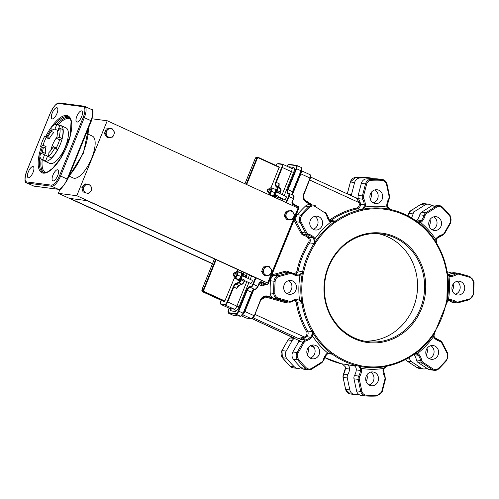 <?xml version="1.0" encoding="UTF-8"?>
<svg xmlns="http://www.w3.org/2000/svg" width="499" height="499" viewBox="0 0 499 499"><rect width="100%" height="100%" fill="white"/><g stroke="black" fill="none" stroke-linecap="round" stroke-linejoin="round"><path stroke-width="0.75" d="M251.995 280.213A1.74 0.649 114.6 0 1 252.064 280.232A1.74 0.649 114.6 0 1 251.976 281.991A1.74 0.649 114.6 0 1 250.691 283.413A1.74 0.649 114.6 0 1 250.617 283.395A1.74 0.649 114.6 0 1 250.554 283.351M233.307 274.438L233.594 275.442A1.74 0.649 -65.4 0 0 233.769 275.685A1.74 0.649 -65.4 0 0 233.844 275.71A1.74 0.649 -65.4 0 0 235.123 274.288A1.74 0.649 -65.4 0 0 235.216 272.529A1.74 0.649 -65.4 0 0 235.141 272.504A1.74 0.649 -65.4 0 0 234.917 272.554L233.969 272.997A0.867 0.324 114.6 0 1 234.137 273.695A0.867 0.324 114.6 0 1 233.432 274.569A0.867 0.324 114.6 0 1 233.307 274.438A0.867 0.324 114.6 0 1 233.463 273.633A0.867 0.324 114.6 0 1 233.969 272.997M286.002 196.456A1.74 0.649 114.6 0 1 286.077 196.475A1.74 0.649 114.6 0 1 285.983 198.234A1.74 0.649 114.6 0 1 284.704 199.656A1.74 0.649 114.6 0 1 284.63 199.631A1.74 0.649 114.6 0 1 284.567 199.594M267.321 190.68L267.601 191.685A1.74 0.649 -65.4 0 0 267.782 191.928A1.74 0.649 -65.4 0 0 267.857 191.947A1.74 0.649 -65.4 0 0 269.136 190.524A1.74 0.649 -65.4 0 0 269.229 188.765A1.74 0.649 -65.4 0 0 269.154 188.747A1.74 0.649 -65.4 0 0 268.924 188.79L267.982 189.233A0.867 0.324 114.6 0 1 268.15 189.938A0.867 0.324 114.6 0 1 267.445 190.811A0.867 0.324 114.6 0 1 267.321 190.68A0.867 0.324 114.6 0 1 267.476 189.876A0.867 0.324 114.6 0 1 267.982 189.233M330.157 353.429L327.743 353.766L331.486 353.729A4.341 3.998 -82.6 0 1 332.309 354.184A79.921 73.621 97.4 0 0 358.045 365.954L353.18 365.324A4.341 3.998 -82.6 0 1 356.274 369.934A13.03 12.001 -82.6 0 1 354.496 375.541A4.341 3.998 97.4 0 0 353.984 378.828L356.554 390.848A6.082 5.601 97.4 0 0 361.239 395.395L365.43 395.938A6.082 5.601 97.4 0 0 365.761 395.969A108.589 100.031 97.4 0 0 376.982 396.013A0.867 0.331 -93.2 0 0 377.001 396.019A0.867 0.331 -93.2 0 0 377.288 395.196A107.722 99.232 -82.6 0 1 366.16 395.146A5.215 4.803 -82.6 0 1 361.862 391.222L359.292 379.203A3.474 3.2 -82.6 0 1 359.704 376.57A13.897 12.806 97.4 0 0 361.594 370.589A5.215 4.803 97.4 0 0 361.37 368.393L359.224 366.303A80.021 73.715 97.4 0 0 386.444 366.416A0.867 0.324 -101.2 0 0 386.544 365.642A79.204 72.96 -82.6 0 1 359.604 365.53A0.867 0.337 101.8 0 1 359.224 366.303A0.867 0.717 -55.3 0 1 358.918 366.272L360.272 368.642L361.37 368.393A81.661 75.224 97.4 0 0 383.307 368.487A5.215 4.803 97.4 0 0 382.983 370.682A13.897 12.806 97.4 0 0 384.598 376.676A3.474 3.2 -82.6 0 1 384.885 379.309L381.766 391.31A5.215 4.803 -82.6 0 1 377.288 395.196M370.67 372.123A6.949 6.4 -82.6 0 1 373.919 379.09A6.949 6.4 -82.6 0 1 368.998 384.997M413.846 354.446A4.341 3.998 -82.6 0 1 414.064 354.714A13.03 12.001 -82.6 0 1 416.447 359.954A4.341 3.998 97.4 0 0 418.231 362.623L427.936 368.979A6.082 5.601 97.4 0 0 430.132 369.79L434.323 370.333A6.082 5.601 97.4 0 0 438.74 368.848L438.552 368.243A5.215 4.803 -82.6 0 1 432.889 368.817L423.183 362.467A3.474 3.2 -82.6 0 1 421.755 360.328A13.897 12.806 97.4 0 0 419.216 354.739A5.215 4.803 97.4 0 0 417.619 353.392L414.794 353.947A80.021 73.715 97.4 0 0 430.182 339.183A80.021 73.715 97.4 0 0 434.51 333.189A0.867 0.393 34 0 0 434.535 333.014L434.124 332.752A79.204 72.96 -82.6 0 1 414.6 353.298L414.794 353.947A0.867 0.705 -121.8 0 1 414.613 354.047M430.768 345.682A6.949 6.4 -82.6 0 1 434.018 352.656A6.949 6.4 -82.6 0 1 429.096 358.563M451.645 273.277L455.837 273.82L456.56 274.612A3.474 3.2 -82.6 0 1 459.005 274.244A0.867 0.337 105.8 0 0 458.905 273.365A0.867 0.337 105.8 0 1 458.905 273.365A4.341 3.998 97.4 0 0 458.356 273.252L454.165 272.71A4.341 3.998 97.4 0 0 451.645 273.277A13.03 12.001 -82.6 0 1 448.108 274.768M448.751 300.591A13.03 12.001 -82.6 0 1 450.996 301.733A4.341 3.998 97.4 0 0 452.562 302.313L456.753 302.862A4.341 3.998 97.4 0 0 458.213 302.756A0.867 0.318 -105.2 0 0 458.263 302.756A0.867 0.318 -105.2 0 0 458.369 301.957A3.474 3.2 -82.6 0 1 455.943 301.571A13.897 12.806 97.4 0 0 450.46 299.649A5.215 4.803 97.4 0 0 448.426 299.943L446.83 302.849L447.509 273.377L446.985 273.552A79.204 72.96 -82.6 0 1 446.318 302.725A5.215 4.803 97.4 0 0 445.944 303.866A79.054 72.823 -82.6 0 1 434.654 331.679A5.215 4.803 97.4 0 0 434.124 332.752L434.517 333.182L433.512 336.657A5.215 4.803 97.4 0 0 434.71 338.428A13.897 12.806 97.4 0 0 439.8 341.341A3.474 3.2 -82.6 0 1 441.727 342.944L447.31 353.635A5.215 4.803 -82.6 0 1 446.617 359.754A107.722 99.232 -82.6 0 1 438.552 368.243M456.884 281.367A6.949 6.4 -82.6 0 1 460.134 288.341A6.949 6.4 -82.6 0 1 455.213 294.248M431.672 205.85L435.864 206.399L436.594 207.191A5.215 4.803 -82.6 0 1 442.233 207.809L442.445 207.122A6.082 5.601 97.4 0 0 439.382 205.607L435.197 205.064A6.082 5.601 97.4 0 0 431.672 205.85L421.68 212.125A4.341 3.998 97.4 0 0 419.778 214.776A13.03 12.001 -82.6 0 1 417.152 219.997A4.341 3.998 -82.6 0 1 416.097 220.926M433.725 216.847A6.949 6.4 -82.6 0 1 436.974 223.82A6.949 6.4 -82.6 0 1 432.053 229.727M377.755 178.904L381.941 179.447A0.867 0.337 93.7 0 1 382.215 180.357A5.215 4.803 -82.6 0 1 386.513 184.281L386.956 184.025A6.082 5.601 97.4 0 0 382.271 179.484L378.08 178.935A6.082 5.601 97.4 0 0 377.755 178.904A108.589 100.031 97.4 0 0 366.534 178.86A6.082 5.601 97.4 0 0 361.313 183.395L358.188 195.39A4.341 3.998 97.4 0 0 358.482 198.546L355.587 197.66L310.596 177.058M374.849 189.919A6.949 6.4 -82.6 0 1 378.099 196.887A6.949 6.4 -82.6 0 1 373.177 202.8M294.398 300.404A3.474 3.2 -82.6 0 1 296.275 302.937A80.794 74.426 97.4 0 0 306.511 331.448A3.474 3.2 -82.6 0 1 305.818 336.002A12.163 11.203 -82.6 0 1 304.465 337.056L298.396 338.515L301.284 339.401A4.341 3.998 97.4 0 0 298.926 341.341L292.851 351.982A6.082 5.601 97.4 0 0 293.331 359.13A108.589 100.031 97.4 0 0 301.072 367.751A6.082 5.601 97.4 0 0 304.128 369.266L308.32 369.815A6.082 5.601 97.4 0 0 311.838 369.023L311.781 368.318A5.215 4.803 -82.6 0 1 306.143 367.694A107.722 99.232 -82.6 0 1 298.471 359.137A5.215 4.803 -82.6 0 1 298.059 353.018L304.128 342.37A3.474 3.2 -82.6 0 1 306.13 340.786A13.897 12.806 97.4 0 0 311.351 337.917A5.215 4.803 97.4 0 0 312.63 336.158L312.686 332.683A80.021 73.715 97.4 0 0 331.455 353.604L332.122 352.955A79.204 72.96 -82.6 0 1 313.547 332.253L312.686 332.683A0.867 0.58 -1.9 0 1 312.449 332.502L313.547 332.253A5.215 4.803 97.4 0 0 313.066 331.174A79.054 72.823 -82.6 0 1 303.049 303.273A5.215 4.803 97.4 0 0 302.731 302.126A79.204 72.96 -82.6 0 1 303.398 272.959A5.215 4.803 97.4 0 0 303.772 271.812A79.054 72.823 -82.6 0 1 315.062 244.005A5.215 4.803 97.4 0 0 315.593 242.926A79.204 72.96 -82.6 0 1 335.11 222.379L334.48 221.675A80.021 73.715 97.4 0 0 314.757 242.433A0.867 0.524 -175.7 0 0 314.513 242.583L315.593 242.926L314.757 242.433L314.863 238.846A5.215 4.803 97.4 0 0 313.659 237.075A13.897 12.806 97.4 0 0 308.575 234.162A3.474 3.2 -82.6 0 1 306.648 232.559L301.065 221.868A5.215 4.803 -82.6 0 1 301.758 215.749A107.722 99.232 -82.6 0 1 309.823 207.26A5.215 4.803 -82.6 0 1 315.487 206.686L325.192 213.042A3.474 3.2 -82.6 0 1 326.614 215.175A13.897 12.806 97.4 0 0 329.159 220.764A5.215 4.803 97.4 0 0 330.756 222.111L334.517 221.519L335.11 222.379A5.215 4.803 97.4 0 0 336.12 221.837A79.054 72.823 -82.6 0 1 362.106 210.41A5.215 4.803 97.4 0 0 363.172 210.035A79.204 72.96 -82.6 0 1 390.106 210.148A0.867 0.337 -78.2 0 0 390.043 209.318A80.021 73.715 97.4 0 0 362.829 209.206A0.867 0.324 78.8 0 1 363.172 210.035L362.517 209.206A4.341 3.998 -82.6 0 1 361.625 209.511A79.921 73.621 97.4 0 0 335.359 221.069L336.12 221.837M311.8 345.189A6.949 6.4 -82.6 0 1 315.05 352.163A6.949 6.4 -82.6 0 1 310.129 358.07M351.333 195.689A4.341 3.998 -82.6 0 1 351.489 194.516L354.608 182.522A6.082 5.601 -82.6 0 1 359.829 177.987A108.589 100.031 -82.6 0 1 371.05 178.037A6.082 5.601 -82.6 0 1 371.375 178.068A6.082 5.601 -82.6 0 1 373.314 178.723M370.239 199.138A6.949 6.4 97.4 0 0 371.075 192.708M411.382 217.832A13.03 12.001 97.4 0 0 413.072 213.909A4.341 3.998 -82.6 0 1 414.975 211.252L424.973 204.983A6.082 5.601 -82.6 0 1 428.491 204.191A6.082 5.601 -82.6 0 1 431.548 205.707A108.589 100.031 -82.6 0 1 431.685 205.844M429.115 226.066A6.949 6.4 97.4 0 0 429.951 219.635M449.287 300.81L447.528 301.284M447.46 271.836L447.116 271.793A4.341 3.998 -82.6 0 1 447.46 271.836A4.341 3.998 -82.6 0 1 447.99 271.949L451.994 273.084M452.281 290.586A6.949 6.4 97.4 0 0 453.117 284.156M426.788 368.225A6.082 5.601 -82.6 0 1 423.426 368.923A6.082 5.601 -82.6 0 1 421.231 368.106L411.525 361.75A4.341 3.998 -82.6 0 1 409.748 359.087A13.03 12.001 97.4 0 0 409.28 357.421M426.165 354.908A6.949 6.4 97.4 0 0 427.001 348.47M359.305 394.734A108.589 100.031 -82.6 0 1 354.864 394.553A6.082 5.601 -82.6 0 1 354.533 394.522A6.082 5.601 -82.6 0 1 349.849 389.981L347.285 377.961A4.341 3.998 -82.6 0 1 347.791 374.668A13.03 12.001 97.4 0 0 349.568 369.06A4.341 3.998 97.4 0 0 346.474 364.457A79.921 73.621 97.4 0 0 352.668 365.555L354.271 365.761M366.066 381.342A6.949 6.4 97.4 0 0 366.902 374.911M300.934 367.613A6.082 5.601 -82.6 0 1 297.423 368.399A6.082 5.601 -82.6 0 1 294.366 366.884A108.589 100.031 -82.6 0 1 286.632 358.257A6.082 5.601 -82.6 0 1 286.145 351.115L292.221 340.468A4.341 3.998 -82.6 0 1 294.585 338.528L299.356 340.711M310.397 345.763L314.083 347.447M307.191 354.409A6.949 6.4 97.4 0 0 308.026 347.978M301.228 339.389L305.207 337.835A13.03 12.001 97.4 0 0 306.654 336.713L310.509 337.212L311.351 337.917M301.165 337.985L301.408 339.351L305.619 339.9A4.341 3.998 97.4 0 0 303.118 341.884L297.042 352.531L292.851 351.982M294.585 338.528L294.154 337.892M294.747 338.49L252.132 318.674L294.447 338.129M347.791 374.668L343.605 374.125A13.03 12.001 97.4 0 0 345.377 368.518A4.341 3.998 97.4 0 0 345.189 366.684L342.489 364.139A0.867 0.318 117 0 1 342.451 364.127A0.867 0.318 117 0 1 342.42 364.102M414.925 353.86L416.927 354.134A0.867 0.318 -62.8 0 0 417.619 353.392A81.661 75.224 97.4 0 0 433.512 336.657L433.987 336.289L434.972 337.754L434.71 338.428M419.778 214.776L423.969 215.325A13.03 12.001 -82.6 0 1 421.343 220.539A4.341 3.998 -82.6 0 1 419.958 221.656L417.738 221.955M355.587 197.66L357.365 199.581L358.425 198.533M255.457 277.681L87.113 200.66L70.016 198.44L212.512 263.622M315.062 244.005L314.071 243.475A79.921 73.621 97.4 0 0 302.656 271.593A4.341 3.998 -82.6 0 1 302.344 272.548L299.356 274.706A4.341 3.998 -82.6 0 1 297.666 274.949A13.03 12.001 -82.6 0 1 297.229 274.899A13.03 12.001 -82.6 0 1 292.52 273.146A4.341 3.998 97.4 0 0 290.948 272.56A4.341 3.998 97.4 0 0 289.489 272.66L278.33 275.691L274.643 275.217L273.096 276.047A6.082 5.601 -82.6 0 0 270.477 280.762A108.589 100.031 97.4 0 0 270.202 292.913A6.082 5.601 -82.6 0 0 272.385 297.485L274.113 298.452L277.8 298.932A0.867 0.337 -74.2 0 0 278.355 298.134A5.215 4.803 -82.6 0 1 274.855 293.368A107.722 99.232 -82.6 0 1 275.136 281.317A5.215 4.803 -82.6 0 1 278.847 276.577L290.006 273.546A3.474 3.2 -82.6 0 1 292.426 273.932A13.897 12.806 97.4 0 0 297.915 275.853A5.215 4.803 97.4 0 0 299.949 275.567L302.438 272.772A80.021 73.715 97.4 0 0 301.758 302.244L302.731 302.126L301.658 302.444A4.341 3.998 -82.6 0 1 301.926 303.398A79.921 73.621 97.4 0 0 312.05 331.604L313.066 331.174M294.566 219.797L294.198 219.797A1.74 1.603 -82.6 0 1 295.745 220.645L295.882 219.928A6.082 5.601 -82.6 0 1 297.317 214.67A108.589 100.031 97.4 0 1 305.444 206.112A6.082 5.601 -82.6 0 1 309.86 204.627L313.384 205.083A6.082 5.601 97.4 0 0 308.968 206.567L309.823 207.26M295.988 220.583L296.337 221.787L295.576 220.62A1.74 1.603 97.4 0 0 294.485 219.791M258.781 157.615L279.278 166.984L270.994 187.761M237.774 269.579L236.988 271.525M234.324 278.08L224.662 301.433L223.303 301.253L202.775 291.859M237.73 286.9L239.221 285.434A0.437 0.374 -112 0 1 238.946 285.422A3.474 1.297 -65.4 0 0 236.694 288.385L237.73 286.9M279.184 183.738A3.474 1.297 -65.4 0 0 278.922 186.963L280.675 188.784L277.743 187.443L275.997 185.622A3.474 1.297 114.6 0 1 276.259 182.403L279.184 183.738L279.035 187.044A0.437 0.399 -43.9 0 1 279.116 187.156M278.392 197.61L278.38 197.641A3.038 1.135 -65.4 0 1 277.806 198.789M277.594 198.689A3.474 1.297 114.6 0 0 278.186 197.492L275.255 196.151L275.716 195.009L278.648 196.35M275.716 195.009L275.161 194.816M276.458 191.616L280.182 193.288L278.716 193.107M243.007 275.567L243.468 274.419L242.938 274.232L242.47 275.379L246.169 277.051L244.703 276.864M244.385 281.367L244.635 280.107L244.173 281.255A3.474 1.297 114.6 0 1 241.921 284.218L238.946 285.422L236.015 284.081L238.99 282.877L241.921 284.218A0.437 0.374 -112 0 0 242.402 283.993A3.038 1.135 -65.4 0 0 244.373 281.399L241.242 279.914L241.709 278.766L244.635 280.107M241.148 278.573L240.705 279.721A3.038 1.135 114.6 0 1 238.74 282.315L235.759 283.519A3.911 1.466 -65.4 0 0 233.233 286.856L227.176 301.758A3.038 1.135 114.6 0 1 224.868 304.409L220.845 303.885A3.038 1.135 114.6 0 1 220.808 300.934L221.088 300.242M241.709 278.766L241.173 278.579M267.639 283.014L76.796 195.72L107.229 120.764L298.071 208.058L267.639 283.014L255.444 277.712L252.843 284.112A3.038 1.135 114.6 0 1 250.535 286.763L249.693 286.657A3.911 1.466 -65.4 0 0 246.724 290.062L238.216 311.008A3.038 1.135 114.6 0 1 235.908 313.653L228.536 312.698A3.038 1.135 114.6 0 1 228.498 309.742L229.135 308.176M354.209 337.817A54.297 50.019 -82.6 0 1 326.365 273.97A54.297 50.019 -82.6 0 1 381.51 233.95A54.297 50.019 -82.6 0 1 424.125 294.235A54.297 50.019 -82.6 0 1 367.532 341.64A54.297 50.019 -82.6 0 1 354.209 337.817M354.221 338.659A55.164 50.817 97.4 0 0 425.46 280.856A55.164 50.817 97.4 0 0 344.89 244.005A55.164 50.817 97.4 0 0 354.221 338.659M377.974 233.632A54.297 50.019 -82.6 0 1 417.083 293.318A54.297 50.019 -82.6 0 1 364.033 341.048M342.576 364.145L342.489 364.139A4.341 3.998 97.4 0 0 341.615 363.821A79.921 73.621 -82.6 0 1 324.718 357.583L341.603 363.821A0.867 0.337 -77.3 0 0 341.603 363.821A0.867 0.337 -77.3 0 0 341.615 363.821L346.474 364.457M390.124 209.318L387.498 206.804L387.006 207.11L390.124 209.318A0.867 0.318 117 0 1 390.168 209.331A0.867 0.318 117 0 1 390.106 210.148A5.215 4.803 97.4 0 0 391.16 210.528A79.054 72.823 -82.6 0 1 416.615 222.174A5.215 4.803 97.4 0 0 417.594 222.722A79.204 72.96 -82.6 0 1 436.17 243.431L436.588 242.951A0.867 0.331 149.9 0 0 436.581 242.938A80.021 73.715 97.4 0 0 417.813 222.018L417.594 222.722A0.867 0.331 112.1 0 0 417.588 221.874A0.867 0.331 112.1 0 0 417.557 221.868A4.341 3.998 -82.6 0 1 416.827 221.475M419.958 221.656L420.613 222.485L417.813 222.018A0.867 0.724 -62 0 0 417.669 221.912L417.669 221.912A0.867 0.724 -62 0 0 417.607 221.88A0.867 0.867 0 0 1 417.669 221.912L418.106 222.061M387.243 204.939L386.781 204.914A5.215 4.803 97.4 0 0 387.006 207.11A81.661 75.224 97.4 0 0 365.068 207.023L362.829 209.206A0.867 0.692 -127.8 0 0 362.517 209.206L363.983 206.673L365.068 207.023A5.215 4.803 97.4 0 0 365.393 204.827A13.897 12.806 97.4 0 0 363.777 198.827A3.474 3.2 -82.6 0 1 363.49 196.194L366.609 184.2A5.215 4.803 -82.6 0 1 371.081 180.314A107.722 99.232 -82.6 0 1 382.215 180.357M302.344 272.548A0.867 0.368 37.8 0 0 302.438 272.772L303.398 272.959L302.344 272.548M299.356 274.706L299.949 275.567A81.661 75.224 97.4 0 0 299.406 299.325L301.658 302.444L298.776 300.092A0.867 0.331 -68 0 0 299.406 299.325A5.215 4.803 97.4 0 0 297.385 299.013A13.897 12.806 97.4 0 0 291.809 300.891A3.474 3.2 -82.6 0 1 289.37 301.259L278.355 298.134M326.358 354.876L327.806 353.754L327.756 353.018L331.486 353.729A0.867 0.331 -67.9 0 0 332.122 352.955A5.215 4.803 97.4 0 1 333.101 353.504L332.309 354.184L328.086 353.635M358.556 365.149A0.867 0.337 -77.3 0 1 358.045 365.954A4.341 3.998 -82.6 0 1 358.918 366.272A0.867 0.318 -63 0 0 359.604 365.53A5.215 4.803 97.4 0 0 358.556 365.149A79.054 72.823 -82.6 0 1 333.101 353.504M383.719 368.742L383.307 368.487L386.594 366.378L386.544 365.642A5.215 4.803 97.4 0 1 387.611 365.268A0.867 0.324 77.9 0 1 387.461 366.079A0.867 0.324 77.9 0 1 387.417 366.079A79.921 73.621 97.4 0 0 413.69 354.521L413.596 353.841A79.054 72.823 -82.6 0 1 387.611 365.268M383.444 370.57L383.787 368.736L386.488 366.422A0.867 0.867 0 0 0 386.594 366.378L387.461 366.079C396.88 364.033 405.65 360.178 413.758 354.508L414.582 354.065L414.6 353.298A5.215 4.803 97.4 0 0 413.596 353.841M413.796 354.446A4.341 3.998 -82.6 0 1 414.526 354.072L414.582 354.065A0.867 0.867 0 0 0 414.731 353.991L415.823 353.772M446.755 302.993A0.867 0.543 -171.5 0 0 446.83 302.849L446.318 302.725L446.773 303.036L446.455 304.003L445.944 303.866M447.385 273.146L446.985 273.552A5.215 4.803 97.4 0 1 446.667 272.404L447.116 272.192M446.83 302.843A80.021 73.715 97.4 0 0 447.509 273.383A0.867 0.599 -6.5 0 0 447.447 273.227M436.126 239.676L435.746 239.345L436.581 242.938A0.867 0.331 149.9 0 1 436.594 243.088L436.17 243.431A5.215 4.803 97.4 0 0 436.65 244.504A79.054 72.823 -82.6 0 1 446.667 272.404M305.444 206.112L308.968 206.567A108.589 100.031 97.4 0 0 300.835 215.125A6.082 5.601 97.4 0 0 300.03 222.267L305.613 232.958A4.341 3.998 97.4 0 0 308.026 234.96A13.03 12.001 -82.6 0 1 312.792 237.692A4.341 3.998 -82.6 0 1 313.79 239.164L314.513 242.583A4.341 3.998 -82.6 0 1 314.071 243.475L309.548 242.888A4.341 3.998 97.4 0 0 308.937 237.193A13.03 12.001 97.4 0 0 304.172 234.461L308.026 234.96A0.867 0.337 -74.2 0 0 308.575 234.162M313.79 239.164L314.863 238.846A81.661 75.224 97.4 0 1 330.756 222.111A0.867 0.318 117.2 0 0 330.818 221.294L332.134 221.681L330.849 221.319M329.527 220.265A4.341 3.998 -82.6 0 0 330.781 221.282A0.867 0.318 117.2 0 1 330.818 221.294L329.515 220.196L329.159 220.764M330.157 220.864A4.341 3.998 97.4 0 0 330.831 220.483L335.359 221.069A4.341 3.998 -82.6 0 1 334.517 221.519L332.134 221.681M305.818 336.002L306.654 336.713A4.341 3.998 97.4 0 0 307.527 331.018L312.05 331.604A4.341 3.998 -82.6 0 1 312.449 332.502L311.576 335.746L312.63 336.158A81.661 75.224 97.4 0 0 327.756 353.018A5.215 4.803 97.4 0 0 326.096 354.352A13.897 12.806 97.4 0 0 323.302 359.922A3.474 3.2 -82.6 0 1 321.78 362.043L311.781 368.318M433.912 336.251L434.473 333.245M448.345 300.716L448.426 299.943A81.661 75.224 97.4 0 0 448.969 276.184A5.215 4.803 97.4 0 0 450.99 276.49A13.897 12.806 97.4 0 0 456.56 274.612M448.925 275.323A0.867 0.331 112 0 1 448.957 275.336A0.867 0.331 112 0 1 448.969 276.184L447.509 273.377A0.867 0.867 0 0 0 447.453 273.184L447.185 272.217C445.501 262.081 442.126 252.681 437.062 244.023L436.65 244.504M357.365 199.581L359.055 202.6L360.178 202.457L358.531 198.677L362.742 199.226L363.777 198.827M254.003 316.572A3.474 1.297 -65.4 0 0 255.182 314.513L304.465 337.056L305.207 337.835M294.641 338.534L294.373 337.991M287.461 293.805A6.949 6.4 97.4 0 0 289.164 294.298A6.949 6.4 97.4 0 0 296.412 288.229A6.949 6.4 97.4 0 0 290.954 280.513A6.949 6.4 97.4 0 0 283.9 285.634A6.949 6.4 97.4 0 0 287.461 293.805M369.497 385.253A6.949 6.4 97.4 0 0 371.206 385.746A6.949 6.4 97.4 0 0 378.448 379.677A6.949 6.4 97.4 0 0 372.996 371.961A6.949 6.4 97.4 0 0 365.935 377.082A6.949 6.4 97.4 0 0 369.497 385.253M432.552 229.983A6.949 6.4 97.4 0 0 434.255 230.476A6.949 6.4 97.4 0 0 441.496 224.407A6.949 6.4 97.4 0 0 436.045 216.691A6.949 6.4 97.4 0 0 428.984 221.812A6.949 6.4 97.4 0 0 432.552 229.983M373.676 203.056A6.949 6.4 97.4 0 0 375.379 203.542A6.949 6.4 97.4 0 0 382.621 197.473A6.949 6.4 97.4 0 0 377.169 189.757A6.949 6.4 97.4 0 0 370.108 194.884A6.949 6.4 97.4 0 0 373.676 203.056M310.627 358.326A6.949 6.4 97.4 0 0 312.33 358.818A6.949 6.4 97.4 0 0 319.572 352.749A6.949 6.4 97.4 0 0 314.121 345.034A6.949 6.4 97.4 0 0 307.06 350.155A6.949 6.4 97.4 0 0 310.627 358.326M429.595 358.818A6.949 6.4 97.4 0 0 431.304 359.311A6.949 6.4 97.4 0 0 438.546 353.242A6.949 6.4 97.4 0 0 433.088 345.526A6.949 6.4 97.4 0 0 426.034 350.647A6.949 6.4 97.4 0 0 429.595 358.818M455.712 294.504A6.949 6.4 97.4 0 0 457.415 294.996A6.949 6.4 97.4 0 0 464.663 288.927A6.949 6.4 97.4 0 0 459.205 281.211A6.949 6.4 97.4 0 0 452.15 286.332A6.949 6.4 97.4 0 0 455.712 294.504M212.437 263.809L58.358 193.331L60.073 189.102M107.229 120.764L92.134 118.806M58.358 193.331L76.796 195.72M314.75 216.354A6.949 6.4 -82.6 0 1 318 223.327A6.949 6.4 -82.6 0 1 313.079 229.234M288.634 280.669A6.949 6.4 -82.6 0 1 291.884 287.642A6.949 6.4 -82.6 0 1 286.962 293.549M313.578 229.49A6.949 6.4 97.4 0 0 315.281 229.983A6.949 6.4 97.4 0 0 322.529 223.914A6.949 6.4 97.4 0 0 317.071 216.198A6.949 6.4 97.4 0 0 310.016 221.319A6.949 6.4 97.4 0 0 313.578 229.49M52.301 118.887A6.082 2.277 -65.4 0 0 56.792 113.915A6.082 2.277 -65.4 0 0 57.111 107.759A6.082 2.277 -65.4 0 0 52.507 112.337A6.082 2.277 -65.4 0 0 52.052 118.818A6.082 2.277 -65.4 0 0 52.301 118.887M28.406 177.744A6.082 2.277 -65.4 0 0 32.89 172.766A6.082 2.277 -65.4 0 0 33.208 166.61A6.082 2.277 -65.4 0 0 28.611 171.194A6.082 2.277 -65.4 0 0 28.15 177.669A6.082 2.277 -65.4 0 0 28.406 177.744M53.056 180.944A6.082 2.277 -65.4 0 0 57.547 175.966A6.082 2.277 -65.4 0 0 57.865 169.81A6.082 2.277 -65.4 0 0 53.262 174.394A6.082 2.277 -65.4 0 0 52.8 180.869A6.082 2.277 -65.4 0 0 53.056 180.944M76.958 122.087A6.082 2.277 -65.4 0 0 81.443 117.115A6.082 2.277 -65.4 0 0 81.761 110.959A6.082 2.277 -65.4 0 0 77.164 115.537A6.082 2.277 -65.4 0 0 76.703 122.018A6.082 2.277 -65.4 0 0 76.958 122.087M60.89 125.536L66.018 127.881A19.548 7.317 114.6 0 1 64.539 148.696A19.548 7.317 114.6 0 1 49.757 163.429L44.629 161.083A19.548 7.317 -65.4 0 0 59.412 146.35A19.548 7.317 -65.4 0 0 60.89 125.536A19.548 7.317 -65.4 0 0 60.067 125.299A19.548 7.317 -65.4 0 0 59.001 125.33M88.479 134.331L92.371 136.115A23.023 8.614 114.6 0 1 91.167 159.418A23.023 8.614 114.6 0 1 74.183 178.255A23.023 8.614 114.6 0 1 73.216 177.981L69.324 176.203M56.886 137.188A13.897 5.202 -65.4 0 0 50.829 150.436M51.347 131.412A19.548 7.317 -65.4 0 0 47.648 137.175M43.369 147.766A19.548 7.317 -65.4 0 0 42.477 152.076L39.739 155.844A19.112 7.154 -65.4 0 0 41.879 159.349A19.112 7.154 -65.4 0 0 42.677 159.574L44.629 154.771A13.897 5.202 114.6 0 1 44.043 154.609A13.897 5.202 114.6 0 1 42.49 152.058L45.421 153.399A13.897 5.202 114.6 0 1 46.051 146.606L43.12 145.265A13.897 5.202 114.6 0 1 46.22 137.556L44.866 135.903A19.112 7.154 -65.4 0 0 40.606 146.5L43.12 145.265M43.413 160.048A19.548 7.317 -65.4 0 0 44.629 161.083M58.258 130.563A13.897 5.202 114.6 0 0 57.865 130.495L59.78 125.686L56.849 124.345A19.112 7.154 -65.4 0 0 51.278 127.164L50.879 131.2L53.811 132.541A13.897 5.202 114.6 0 0 49.151 138.897L47.798 137.244L44.866 135.903M56.25 147.929L53.324 146.587A13.897 5.202 114.6 0 1 48.902 152.613L48.559 156.605L51.484 157.946A19.112 7.154 -65.4 0 0 57.56 149.663L56.25 147.929A13.897 5.202 114.6 0 0 59.524 139.795L62.057 138.479A19.112 7.154 -65.4 0 0 62.874 129.628L59.949 128.287L57.185 132.017A13.897 5.202 114.6 0 1 56.593 138.46L59.125 137.144A19.112 7.154 -65.4 0 0 59.949 128.287M48.609 156.031A13.897 5.202 114.6 0 1 47.561 156.112L44.629 154.771M41.879 159.349L44.81 160.69A19.112 7.154 -65.4 0 0 45.609 160.915L47.561 156.112M40.606 146.5L43.532 147.841L46.051 146.606M57.56 149.663L54.634 148.322L53.324 146.587M62.057 138.479L59.125 137.144M59.524 139.795L56.593 138.46M57.865 130.495L54.934 129.154L56.849 124.345M50.879 131.2A13.897 5.202 114.6 0 1 54.934 129.154M49.151 138.897L46.22 137.556M48.559 156.605A19.112 7.154 -65.4 0 0 54.634 148.322M45.609 160.915L42.677 159.574M240.518 272.816A4.129 1.547 114.6 0 1 241.167 272.654A4.129 1.547 114.6 0 1 241.335 272.697A4.129 1.547 114.6 0 1 241.023 277.095A4.129 1.547 114.6 0 1 237.904 280.207A4.129 1.547 114.6 0 1 237.449 279.471M241.896 272.984A4.129 1.547 114.6 0 1 242.071 273.034A4.129 1.547 114.6 0 1 241.759 277.432A4.129 1.547 114.6 0 1 238.634 280.538L237.904 280.207M274.531 189.052A4.129 1.547 114.6 0 1 275.174 188.89A4.129 1.547 114.6 0 1 275.348 188.94A4.129 1.547 114.6 0 1 275.348 192.583A4.129 1.547 114.6 0 1 272.591 196.4M275.91 189.227A4.129 1.547 114.6 0 1 276.078 189.277A4.129 1.547 114.6 0 1 276.078 192.92A4.129 1.547 114.6 0 1 273.321 196.737M241.435 275.005A3.474 1.297 114.6 0 1 240.131 278.205L241.485 274.537A3.474 1.297 114.6 0 1 241.479 274.569A3.474 1.297 114.6 0 1 241.435 275.005L241.435 273.234L238.223 271.762L237.692 275.061L235.622 278.168L234.075 277.962L234.075 276.19A3.474 1.297 -65.4 0 0 234.025 276.627A3.474 1.297 -65.4 0 0 234.586 277.943A3.474 1.297 -65.4 0 0 236.395 276.496A3.474 1.297 -65.4 0 0 237.699 273.296A3.474 1.297 -65.4 0 0 237.187 271.543A3.474 1.297 -65.4 0 0 236.089 272.105A3.474 1.297 -65.4 0 0 235.584 272.697M234.075 277.962L237.287 279.434L238.834 279.633L239.414 279.091A3.474 1.297 114.6 0 1 239.352 279.147M235.622 278.168L238.834 279.633L240.131 278.205A3.474 1.297 114.6 0 1 239.414 279.091M234.137 275.853A3.474 1.297 -65.4 0 0 234.075 276.19M236.152 272.042L236.669 271.562L238.223 271.762M237.692 275.061L240.905 276.533M234.736 276.128A2.146 0.805 -65.4 0 0 235.366 276.658A2.146 0.805 -65.4 0 0 236.613 275.074A2.146 0.805 -65.4 0 0 236.994 273.096A2.146 0.805 -65.4 0 0 236.688 272.766A2.146 0.805 -65.4 0 0 236.183 272.965M275.442 191.242A3.474 1.297 114.6 0 1 274.144 194.442L275.492 190.811A3.474 1.297 114.6 0 1 275.492 190.811A3.474 1.297 114.6 0 1 275.442 191.242L275.442 189.47L272.229 188.004L271.706 191.304L269.635 194.404L268.082 194.205L268.082 192.433A3.474 1.297 -65.4 0 0 268.038 192.863A3.474 1.297 -65.4 0 0 268.593 194.186A3.474 1.297 -65.4 0 0 270.408 192.733A3.474 1.297 -65.4 0 0 271.706 189.533A3.474 1.297 -65.4 0 0 271.194 187.78A3.474 1.297 -65.4 0 0 270.102 188.348A3.474 1.297 -65.4 0 0 269.597 188.934M268.082 194.205L271.294 195.677L272.847 195.876L273.427 195.334A3.474 1.297 114.6 0 1 273.365 195.39M269.635 194.404L272.847 195.876L274.144 194.442A3.474 1.297 114.6 0 1 273.427 195.334M268.15 192.096A3.474 1.297 -65.4 0 0 268.082 192.433M270.165 188.285L270.683 187.799L272.229 188.004M271.706 191.304L274.918 192.776M270.757 189.464A1.796 0.674 114.6 0 1 270.863 189.464A1.796 0.674 114.6 0 1 270.938 189.483A1.796 0.674 114.6 0 1 271.044 189.576L269.229 188.765M267.782 191.928L269.597 192.757A1.796 0.674 114.6 0 1 269.441 192.751A1.796 0.674 114.6 0 1 269.31 192.626M268.749 192.371A2.146 0.805 -65.4 0 0 269.373 192.901A2.146 0.805 -65.4 0 0 270.626 191.317A2.146 0.805 -65.4 0 0 271.007 189.333A2.146 0.805 -65.4 0 0 270.695 189.009A2.146 0.805 -65.4 0 0 270.19 189.208M86.539 193.032L84.15 192.446L83.67 190.069A4.341 3.998 97.4 0 0 86.539 193.032A4.341 3.998 97.4 0 0 90.4 191.772L88.635 193.581L86.539 193.032M82.896 187.649L84.662 185.84A4.341 3.998 97.4 0 0 83.67 190.069L82.896 187.649L81.873 187.518L85.104 183.863L88.523 184.58A4.341 3.998 97.4 0 0 84.662 185.84L86.127 183.994M91.386 187.543L91.866 189.919L90.4 191.772A4.341 3.998 97.4 0 0 91.386 187.543A4.341 3.998 97.4 0 0 88.523 184.58L90.612 185.129L91.386 187.543M84.15 192.446L88.635 193.581M83.127 192.308L81.873 187.518M85.578 192.932A4.341 3.998 -82.6 0 1 84.83 192.745M82.778 190.986A4.341 3.998 -82.6 0 1 82.179 188.703M82.697 186.589A4.341 3.998 -82.6 0 1 84.144 184.948M264.146 273.702L262.63 271.687L263.721 269.398A4.341 3.998 97.4 0 0 264.146 273.702A4.341 3.998 97.4 0 0 267.807 275.373L265.356 275.673L264.146 273.702M264.507 267.065L266.959 266.772A4.341 3.998 97.4 0 0 263.721 269.398L264.507 267.065L263.484 266.934L269.111 266.435L270.62 268.443A4.341 3.998 97.4 0 0 266.959 266.772L269.111 266.435M271.044 272.747L269.959 275.036L267.807 275.373A4.341 3.998 97.4 0 0 271.044 272.747A4.341 3.998 97.4 0 0 270.62 268.443L271.836 270.421L271.044 272.747M262.63 271.687L261.607 271.556L264.333 275.542L265.356 275.673M261.607 271.556L263.484 266.934M263.478 274.288A4.341 3.998 -82.6 0 1 262.324 272.604M262.069 270.421A4.341 3.998 -82.6 0 1 262.985 268.163M265.05 266.716A4.341 3.998 -82.6 0 1 266.192 266.56M106.929 135.684L105.414 133.67L106.505 131.38A4.341 3.998 97.4 0 0 106.929 135.684A4.341 3.998 97.4 0 0 110.591 137.362L108.14 137.655L106.929 135.684M107.291 129.054L109.743 128.754A4.341 3.998 97.4 0 0 106.505 131.38L107.291 129.054L106.268 128.917L111.895 128.418L113.404 130.432A4.341 3.998 97.4 0 0 109.743 128.754L111.895 128.418M113.828 134.73L112.743 137.025L110.591 137.362A4.341 3.998 97.4 0 0 113.828 134.73A4.341 3.998 97.4 0 0 113.404 130.432L114.62 132.403L113.828 134.73M105.414 133.67L104.391 133.539L107.117 137.524L108.14 137.655M104.391 133.539L106.268 128.917M106.262 136.277A4.341 3.998 -82.6 0 1 105.108 134.587M104.852 132.403A4.341 3.998 -82.6 0 1 105.769 130.145M107.834 128.705A4.341 3.998 -82.6 0 1 108.975 128.542M286.782 217.951L285.266 215.936L286.357 213.647A4.341 3.998 97.4 0 0 286.782 217.951A4.341 3.998 97.4 0 0 290.443 219.629L287.992 219.922L286.782 217.951M287.143 211.32L289.595 211.021A4.341 3.998 97.4 0 0 286.357 213.647L287.143 211.32L286.12 211.183L288.422 210.865L291.747 210.684L293.256 212.699A4.341 3.998 97.4 0 0 289.595 211.021L291.747 210.684M293.68 216.996L292.595 219.292L290.443 219.629A4.341 3.998 97.4 0 0 293.68 216.996A4.341 3.998 97.4 0 0 293.256 212.699L294.472 214.67L293.68 216.996M285.266 215.936L284.243 215.805L286.969 219.791L287.992 219.922M284.243 215.805L286.12 211.183M286.114 218.543A4.341 3.998 -82.6 0 1 284.96 216.853M284.704 214.67A4.341 3.998 -82.6 0 1 285.621 212.412M287.686 210.971A4.341 3.998 -82.6 0 1 288.827 210.809M294.722 338.484L290.537 337.942A0.867 0.318 -105.1 0 0 290.487 337.948A0.867 0.318 -105.1 0 0 290.443 337.966M286.145 351.115L281.96 350.572L288.029 339.925A4.341 3.998 -82.6 0 1 290.537 337.942A13.03 12.001 97.4 0 0 292.557 337.187M292.533 337.174L290.487 337.948L287.954 339.944L292.221 340.468M298.926 341.341L304.128 342.37M294.366 366.884L290.175 366.335A108.589 100.031 -82.6 0 1 282.44 357.714A6.082 5.601 -82.6 0 1 281.96 350.572L282.372 357.683L290.081 366.247M282.372 357.683L286.632 358.257M293.331 359.13L297.523 359.673A108.589 100.031 97.4 0 0 305.263 368.293L301.072 367.751M298.059 353.018L297.042 352.531A6.082 5.601 97.4 0 0 297.523 359.673L298.471 359.137M293.231 367.857A6.082 5.601 -82.6 0 1 290.175 366.335L293.231 367.857L297.423 368.399M306.143 367.694L305.263 368.293A6.082 5.601 97.4 0 0 308.32 369.815L311.906 369.011L321.905 362.736L321.78 362.043M311.95 368.948L321.905 362.736L323.807 360.097L323.302 359.922M416.615 222.174L416.74 221.406A79.921 73.621 97.4 0 0 391.023 209.642A0.867 0.337 102.7 0 1 391.16 210.528M341.603 363.821L342.451 364.127A0.867 0.867 0 0 0 342.514 364.158L345.121 366.653L345.308 368.505L349.568 369.06M360.272 368.642A4.341 3.998 -82.6 0 1 360.465 370.476A13.03 12.001 -82.6 0 1 358.687 376.084L354.496 375.541M356.274 369.934L361.594 370.589M349.849 389.981L345.664 389.432L343.094 377.419A4.341 3.998 -82.6 0 1 343.605 374.125L343.555 374.213M345.308 368.505L343.53 374.138L343.025 377.387L347.285 377.961M353.984 378.828L358.176 379.371L360.746 391.391L356.554 390.848M359.704 376.57L358.687 376.084A4.341 3.998 97.4 0 0 358.176 379.371L359.292 379.203M354.533 394.522L350.348 393.979A6.082 5.601 -82.6 0 1 345.664 389.432L345.645 389.345M361.862 391.222L360.746 391.391A6.082 5.601 97.4 0 0 365.43 395.938L365.767 395.969A0.867 0.337 -86.3 0 0 365.767 395.969A0.867 0.337 -86.3 0 0 366.16 395.146M386.638 366.335A4.341 3.998 -82.6 0 1 387.417 366.079M416.927 354.134A4.341 3.998 -82.6 0 1 418.256 355.257A13.03 12.001 -82.6 0 1 420.638 360.496L416.447 359.954M414.064 354.714L418.256 355.257L419.216 354.739M409.748 359.087L407.003 358.731M421.231 368.106L417.039 367.563L407.334 361.207A4.341 3.998 -82.6 0 1 405.818 359.367M405.774 359.392L407.284 361.189L411.525 361.75M418.231 362.623L422.422 363.166L432.128 369.522L427.936 368.979M421.755 360.328L420.638 360.496A4.341 3.998 97.4 0 0 422.422 363.166L423.183 362.467M423.426 368.923L419.235 368.381A6.082 5.601 -82.6 0 1 417.039 367.563L416.952 367.507M432.889 368.817L432.128 369.522A6.082 5.601 97.4 0 0 434.323 370.333L438.814 368.83L446.942 360.272L446.617 359.754M439.7 340.461L434.91 337.729A13.03 12.001 -82.6 0 0 439.681 340.455A0.867 0.337 105.8 0 1 439.7 340.461L442.089 342.464A4.341 3.998 97.4 0 0 439.719 340.468A0.867 0.337 105.8 0 1 439.8 341.341M448.445 300.672A4.341 3.998 -82.6 0 1 450.042 300.473A13.03 12.001 -82.6 0 1 450.472 300.517A13.03 12.001 -82.6 0 1 455.182 302.275L450.996 301.733M455.943 301.571L455.182 302.275A4.341 3.998 97.4 0 0 456.753 302.862L469.422 299.718A0.867 0.318 -105.2 0 0 469.528 298.926L458.369 301.957M458.307 302.731L469.372 299.724A0.867 0.318 -105.2 0 0 469.422 299.718L473.769 294.21L473.239 294.192A5.215 4.803 -82.6 0 1 469.528 298.926M449.094 275.386L450.609 275.579A13.03 12.001 -82.6 0 0 455.837 273.82A4.341 3.998 97.4 0 1 458.356 273.252L469.921 276.496A0.867 0.337 105.8 0 0 469.902 276.49L458.924 273.371M450.99 276.49A0.867 0.331 85.3 0 0 450.609 275.579A4.341 3.998 -82.6 0 1 449.836 275.567A4.341 3.998 -82.6 0 1 448.981 275.348M437.292 238.117A13.03 12.001 -82.6 0 1 442.083 235.516A0.867 0.318 -105.1 0 0 442.133 235.516A0.867 0.318 -105.1 0 0 442.239 234.717A13.897 12.806 97.4 0 0 437.024 237.586A5.215 4.803 97.4 0 0 435.746 239.345A81.661 75.224 97.4 0 0 420.613 222.485A5.215 4.803 97.4 0 0 422.279 221.151A13.897 12.806 97.4 0 0 425.073 215.58A3.474 3.2 -82.6 0 1 426.595 213.46L436.594 207.191M421.68 212.125L425.872 212.668L435.864 206.399A6.082 5.601 97.4 0 1 439.382 205.607L442.507 207.154L450.179 215.749A108.589 100.031 97.4 0 0 442.538 207.216M414.975 211.252L410.783 210.709L420.782 204.44A6.082 5.601 -82.6 0 1 424.3 203.648L428.491 204.191M420.669 204.509L424.973 204.983M407.957 215.899A13.03 12.001 97.4 0 0 408.881 213.366A4.341 3.998 -82.6 0 1 410.783 210.709L410.671 210.784M424.3 203.648L420.707 204.453L410.714 210.721L408.812 213.366L413.072 213.909M426.595 213.46L425.872 212.668A4.341 3.998 97.4 0 0 423.969 215.325L425.073 215.58M422.279 221.151L421.343 220.539L417.152 219.997M359.829 177.987L355.637 177.444A108.589 100.031 -82.6 0 1 366.859 177.488A6.082 5.601 -82.6 0 1 367.189 177.525L371.375 178.068M347.329 193.855L350.417 181.979A6.082 5.601 -82.6 0 1 355.637 177.444A0.867 0.331 -93.2 0 0 355.612 177.444L366.846 177.488A0.867 0.337 -86.3 0 0 366.846 177.488L371.05 178.037M389.526 196.045L387.024 184.056L382.271 179.484A6.082 5.601 97.4 0 0 381.941 179.447A108.589 100.031 97.4 0 0 370.726 179.403L366.534 178.86M355.612 177.444L350.348 181.979L354.608 182.522M361.313 183.395L365.499 183.938L362.38 195.932L358.188 195.39M371.081 180.314A0.867 0.331 86.8 0 0 370.726 179.403A6.082 5.601 97.4 0 0 365.499 183.938L366.609 184.2M351.489 194.516L347.703 194.024M363.49 196.194L362.38 195.932A4.341 3.998 97.4 0 0 362.742 199.226A13.03 12.001 -82.6 0 1 364.258 204.846L360.403 204.347A13.03 12.001 97.4 0 0 360.178 202.457M303.81 193.936L310.004 178.043L303.791 193.968A6.082 5.601 -82.6 0 0 305.949 201.527L305.899 201.927L310.072 204.652M309.96 174.669A3.474 1.297 114.6 0 1 310.104 174.712L310.235 178.187L303.829 193.968C302.812 197.117 303.523 199.644 305.974 201.54L310.889 204.758L305.993 201.559M303.598 193.824A6.518 6 97.4 0 0 305.899 201.927M301.309 170.689L310.104 174.712A3.474 1.297 114.6 0 1 310.004 178.043L300.161 173.515M310.216 178.162A3.038 1.135 -65.4 0 0 310.515 175.486M315.487 206.686L315.624 205.919L313.384 205.083A6.082 5.601 97.4 0 1 315.574 205.9L315.661 205.956M272.385 297.485L267.645 296.138L267.37 296.537L274.113 298.452M267.645 296.138A6.518 6 97.4 0 0 260.515 299.924L254.315 315.811M260.728 300.036A6.082 5.601 -82.6 0 1 266.622 296.381A6.082 5.601 -82.6 0 1 267.37 296.537L267.202 296.512A6.082 5.601 97.4 0 0 266.541 296.375M260.515 299.924L254.303 315.848A3.038 1.135 -65.4 0 1 252.176 318.487M242.876 314.389A3.474 1.297 -65.4 0 0 244.947 311.513L254.103 315.699A3.474 1.297 114.6 0 1 251.465 318.73A0.437 0.399 97.4 0 0 251.571 318.755L254.34 315.842L260.746 300.061L266.622 296.381M242.676 314.707L251.465 318.73L246.101 318.031A0.437 0.399 97.4 0 0 246.319 318.056M241.566 315.954L246.101 318.031A3.474 1.297 114.6 0 1 245.957 317.988A3.474 1.297 114.6 0 1 245.832 317.907M292.383 194.704L300.847 173.858A3.474 1.297 -65.4 0 0 301.246 170.851M295.427 205.22A3.474 3.2 97.4 0 0 294.179 204.185L292.352 203.349M258.813 284.474L261.139 285.54A3.474 3.2 97.4 0 0 264.963 284.418M244.267 311.164L244.947 311.513L253.904 289.464M271.681 275.248A2.171 2.002 97.4 0 0 273.096 276.047M295.882 219.928A2.171 2.002 97.4 0 0 294.366 219.385M273.608 275.697L273.452 275.542A1.74 1.603 -82.6 0 1 271.812 274.93M274.643 275.217L285.634 272.161L289.489 272.66A0.867 0.318 74.8 0 1 290.006 273.546M301.065 221.868L300.03 222.267L296.337 221.787M300.722 232.852A5.215 4.803 97.4 0 0 303.617 235.26A0.867 0.337 105.8 0 1 304.172 234.461A4.341 3.998 -82.6 0 1 301.758 232.459L295.576 220.62L294.541 221.013L300.722 232.852L301.758 232.459L305.613 232.958L306.648 232.559M246.674 184.549L257.166 158.719L256.629 158.526L246.163 184.312M257.166 158.719A1.304 1.198 -82.6 0 1 258.75 158.021L258.744 157.597A1.74 1.603 97.4 0 0 256.629 158.526L255.288 158.351A1.74 1.603 -82.6 0 1 256.979 157.304L255.257 158.358L244.972 183.769M258.75 158.021L279.265 167.402M224.993 301.053L204.484 291.672A1.304 1.198 -82.6 0 1 203.873 289.969L216.167 259.692M204.484 291.672L204.153 292.052L224.662 301.433M203.873 289.969L203.336 289.782A1.74 1.603 97.4 0 0 204.153 292.052L202.794 291.871L201.958 289.607L214.458 258.912M215.649 259.455L203.336 289.782L201.995 289.607A1.74 1.603 -82.6 0 0 202.812 291.878L223.321 301.259M255.276 158.389L244.94 183.757M246.812 281.654L236.869 306.137L227.712 301.951L233.763 287.044L236.694 288.385M291.422 168.313A3.474 1.297 114.6 0 1 291.572 168.35L282.415 164.165A3.474 1.297 -65.4 0 0 282.266 164.121A0.437 0.399 97.4 0 0 282.16 164.09L282.415 164.165A3.474 1.297 -65.4 0 1 282.309 167.496L281.773 167.308L275.722 182.21L276.259 182.403L282.309 167.496L291.466 171.687L282.135 194.672M280.825 197.891L280.045 199.812M249.531 274.955L248.122 278.43M274.662 197.348A3.474 1.297 -65.4 0 0 275.255 196.151L274.718 195.964A3.038 1.135 114.6 0 1 274.144 197.111M275.722 182.21A3.911 1.466 -65.4 0 0 275.429 185.834A0.437 0.399 136.1 0 1 275.997 185.622L278.922 186.963A0.437 0.399 -43.9 0 1 279.035 187.044L280.787 188.859A0.437 0.399 -43.9 0 0 280.675 188.784A3.474 1.297 114.6 0 1 280.413 192.003L280.157 193.263M280.625 192.115A3.038 1.135 -65.4 0 0 280.925 189.445M277.02 191.809L277.481 190.662L280.413 192.003L279.945 193.15M276.951 190.475L277.481 190.662A3.474 1.297 -65.4 0 0 277.743 187.443A0.437 0.399 136.1 0 0 277.176 187.655A3.038 1.135 114.6 0 1 276.951 190.475L276.483 191.616M275.429 185.834L277.176 187.655M278.242 163.597A0.437 0.399 97.4 0 0 278.136 163.566L282.16 164.09A0.437 0.399 97.4 0 0 281.735 164.352A3.038 1.135 114.6 0 1 281.773 167.308M275.885 165.431L276.914 164.096L278.136 163.566A0.437 0.399 97.4 0 0 277.712 163.834L281.735 164.352M275.916 165.45A3.038 1.135 114.6 0 1 277.712 163.834M291.634 168.388A1.74 1.603 97.4 0 0 291.853 168.431L291.572 168.35A3.474 1.297 114.6 0 1 291.466 171.687L293.599 172.442A5.215 1.952 -65.4 0 0 293.537 167.377L289.514 166.859A5.215 1.952 -65.4 0 0 288.728 167.053M246.15 277.02L246.4 275.76L245.938 276.908M246.918 273.758A3.474 1.297 114.6 0 1 246.4 275.76L243.468 274.419A3.474 1.297 -65.4 0 0 243.986 272.417M246.612 275.878A3.038 1.135 -65.4 0 0 247.061 273.82M233.233 286.856L233.763 287.044A3.474 1.297 114.6 0 1 236.015 284.081A0.437 0.374 68 0 1 235.759 283.519M238.74 282.315A0.437 0.374 68 0 0 238.99 282.877A3.474 1.297 -65.4 0 0 241.242 279.914L240.705 279.721M243.4 272.148A3.038 1.135 114.6 0 1 242.938 274.232M275.186 194.822L274.718 195.964M227.176 301.758L227.712 301.951A3.474 1.297 -65.4 0 1 225.074 304.976L234.231 309.162L230.207 308.644A1.74 1.603 -82.6 0 1 231.025 310.914L235.041 311.438A1.74 1.603 97.4 0 0 234.231 309.162A3.474 1.297 114.6 0 0 236.869 306.137L239.002 306.897L248.87 282.596M224.868 304.409A0.437 0.399 97.4 0 0 225.074 304.976L221.051 304.452A0.437 0.399 97.4 0 1 220.845 303.885M221.063 300.23L220.901 304.415A3.474 1.297 -65.4 0 0 221.051 304.452L230.207 308.644A3.474 1.297 114.6 0 1 230.058 308.6A3.474 1.297 114.6 0 1 229.933 308.519M286.488 202.762L289.015 196.544L288.478 196.357L285.971 202.525M293.368 195.178A3.474 1.297 114.6 0 1 293.512 195.221A3.474 1.297 114.6 0 1 293.406 198.552L289.015 196.544A3.474 1.297 -65.4 0 0 289.121 193.207A3.474 1.297 -65.4 0 0 288.971 193.169A0.437 0.399 97.4 0 0 288.441 193.4A3.038 1.135 114.6 0 1 288.478 196.357M288.135 193.057A0.437 0.399 97.4 0 0 287.605 193.294L288.441 193.4M292.32 201.87L293.643 198.696L293.512 195.221L288.029 193.026A3.474 1.297 114.6 0 1 287.985 193.019A3.474 1.297 114.6 0 1 288.091 189.682L287.561 189.495A3.911 1.466 -65.4 0 0 287.605 193.294M300.953 167.377A3.474 1.297 114.6 0 1 301.097 167.415L296.699 165.406A3.474 1.297 -65.4 0 0 296.556 165.362A0.437 0.399 97.4 0 0 296.45 165.331L296.699 165.406A3.474 1.297 -65.4 0 1 296.599 168.737L300.991 170.752L292.489 191.697L288.091 189.682L296.599 168.737L296.063 168.55L287.561 189.495M289.183 164.408A0.437 0.399 97.4 0 0 289.077 164.377L296.45 165.331A0.437 0.399 97.4 0 0 296.026 165.593A3.038 1.135 114.6 0 1 296.063 168.55M286.85 166.192L287.848 164.901L289.077 164.377A0.437 0.399 97.4 0 0 288.653 164.639L296.026 165.593M286.881 166.204A3.038 1.135 114.6 0 1 288.653 164.639M292.102 194.573A3.911 1.466 114.6 0 1 292.688 191.841L301.228 170.889L301.097 167.415A3.474 1.297 114.6 0 1 300.991 170.752L292.701 191.809M292.383 195.028C292.002 195.602 292.115 194.541 292.726 191.834L292.489 191.697A3.474 1.297 -65.4 0 0 292.027 194.541M292.108 201.752L293.144 204.178A1.74 1.603 -82.6 0 1 292.308 201.902L293.643 198.696L292.108 201.752A2.171 2.002 97.4 0 0 293.125 204.596L297.891 206.773A1.304 1.198 -82.6 0 1 298.502 208.476L268.063 283.432A1.304 1.198 -82.6 0 1 266.478 284.131L261.719 281.947A2.171 2.002 97.4 0 0 259.075 283.114L257.771 286.314L253.38 284.305L255.975 277.899M229.103 308.164L228.498 309.742M228.461 309.748L228.592 313.222A3.474 1.297 -65.4 0 0 228.735 313.266A0.437 0.399 -82.6 0 1 228.536 312.698M238.216 311.008L238.753 311.195L247.255 290.25A3.474 1.297 114.6 0 1 249.899 287.224L254.297 289.233A3.474 1.297 -65.4 0 0 251.652 292.258L243.15 313.204L238.753 311.195A3.474 1.297 -65.4 0 1 236.114 314.22L240.506 316.235L233.133 315.274L228.735 313.266L236.114 314.22A0.437 0.399 -82.6 0 1 235.908 313.653M241.217 315.992A3.038 1.135 -65.4 0 0 243.35 313.353L251.889 292.402L246.724 290.062M254.509 289.264A0.437 0.399 -82.6 0 1 254.297 289.233L249.899 287.224A0.437 0.399 -82.6 0 1 249.693 286.657M252.843 284.112L253.38 284.305A3.474 1.297 -65.4 0 1 250.735 287.33A0.437 0.399 -82.6 0 1 250.535 286.763M255.837 289.102A3.038 1.135 -65.4 0 0 257.971 286.457L257.771 286.314A3.474 1.297 114.6 0 1 255.132 289.339A0.437 0.399 -82.6 0 0 255.239 289.37L254.403 289.264L251.852 292.408L243.362 313.316M240.612 316.26L243.15 313.204A3.474 1.297 114.6 0 1 240.506 316.235A0.437 0.399 -82.6 0 0 240.612 316.26L233.239 315.306A0.437 0.399 -82.6 0 1 233.133 315.274A3.474 1.297 114.6 0 1 232.989 315.231A3.474 1.297 114.6 0 1 232.858 315.15M251.864 292.377A3.911 1.466 114.6 0 1 254.06 289.245M257.983 286.426L259.075 283.114M259.287 283.226A1.74 1.603 -82.6 0 1 261.389 282.328L261.719 281.947M260.528 282.216L266.148 284.505L266.478 284.131M268.275 283.544L298.739 208.613L268.3 283.569L266.572 284.63L262.886 284.149A1.74 1.603 -82.6 0 1 262.462 284.031L266.148 284.505A1.74 1.603 97.4 0 0 268.262 283.575L268.063 283.432M293.156 204.185L297.903 206.355L298.502 208.476M293.125 204.596L293.144 204.178L297.903 206.355L297.891 206.773M298.714 208.588A1.74 1.603 97.4 0 0 297.922 206.368M293.618 198.664A3.038 1.135 -65.4 0 0 293.923 195.995M301.203 170.864A3.038 1.135 -65.4 0 0 301.508 168.188M233.351 315.306A0.437 0.399 -82.6 0 1 233.239 315.306L228.592 313.222M261.139 285.54A1.74 0.649 114.6 0 1 262.462 284.031L259.63 282.733M417.588 221.874L416.79 221.431C408.937 215.693 400.341 211.763 391.016 209.636A0.867 0.337 102.7 0 0 391.004 209.636A4.341 3.998 -82.6 0 1 390.199 209.355M362.106 210.41A0.867 0.324 -102.1 0 0 361.625 209.511L357.103 208.925A4.341 3.998 97.4 0 0 360.403 204.347L359.268 204.365A3.474 3.2 -82.6 0 1 356.629 208.033A0.867 0.324 -102.1 0 0 357.103 208.925A79.921 73.621 -82.6 0 0 330.831 220.483L330.07 219.716A3.474 3.2 -82.6 0 1 329.421 220.065M294.99 274.363A4.341 3.998 97.4 0 0 298.128 271.007L303.772 271.812M303.049 303.273L297.398 302.812A4.341 3.998 97.4 0 0 295.732 300.036M434.654 331.679L435.047 332.097L434.604 333.008A0.867 0.867 0 0 1 434.517 333.182L430.182 339.183M446.387 304.003L434.972 332.116M436.993 243.986L436.662 243.125A0.867 0.867 0 0 0 436.588 242.951L436.201 239.663L437.267 238.191L437.024 237.586M297.142 299.83A4.341 3.998 -82.6 0 1 297.872 299.855A4.341 3.998 -82.6 0 1 298.776 300.092M296.805 274.837L297.666 274.949A0.867 0.337 95.1 0 1 297.915 275.853M298.128 271.007A79.921 73.621 -82.6 0 1 309.548 242.888L308.55 242.364A80.794 74.426 97.4 0 0 297.011 270.782L298.128 271.007M313.659 237.075L312.792 237.692L308.937 237.193L308.064 237.805A3.474 3.2 -82.6 0 1 308.55 242.364M365.393 204.827L364.258 204.846A4.341 3.998 -82.6 0 1 363.983 206.673M311.576 335.746A4.341 3.998 -82.6 0 1 310.509 337.212A13.03 12.001 -82.6 0 1 305.619 339.9A0.867 0.318 74.9 0 1 306.13 340.786M323.739 360.097L326.433 354.858L326.096 354.352M382.203 391.484L381.766 391.31M385.322 379.49L384.885 379.309M384.96 376.19L384.598 376.676M365.767 395.969L377.001 396.019L382.271 391.484L385.39 379.49L385.035 376.227L383.513 370.595L382.983 370.682M446.867 360.29L447.746 353.192L447.31 353.635M447.678 353.155L442.164 342.501L441.727 342.944M446.873 302.631L448.401 300.71L450.048 300.473A0.867 0.337 -84.9 0 0 450.048 300.473A0.867 0.337 -84.9 0 0 450.46 299.649M473.707 294.198L474.05 282.072L473.52 282.141A107.722 99.232 -82.6 0 1 473.239 294.192M473.981 282.047L469.921 276.496A0.867 0.337 105.8 0 1 470.021 277.369A5.215 4.803 -82.6 0 1 473.52 282.141M459.005 274.244L470.021 277.369M437.193 238.21L442.133 235.516L444.665 233.52L444.241 233.133A3.474 3.2 -82.6 0 1 442.239 234.717M444.59 233.532L450.734 222.872L450.316 222.485L444.241 233.133M450.659 222.891L450.248 215.78L449.905 216.366A5.215 4.803 -82.6 0 1 450.316 222.485M442.233 207.809A107.722 99.232 -82.6 0 1 449.905 216.366M389.014 199.332L388.671 198.933A13.897 12.806 97.4 0 0 386.781 204.914M391.016 209.636L390.168 209.331A0.867 0.867 0 0 0 390.106 209.306L387.498 206.804L387.311 204.952L389.089 199.319L389.594 196.076L389.083 196.3A3.474 3.2 -82.6 0 1 388.671 198.933M386.513 184.281L389.083 196.3M329.446 220.159L327.132 214.95L326.614 215.175M327.063 214.919L325.336 212.268L325.192 213.042M297.317 214.67L300.835 215.125L301.758 215.749M292.52 273.146L292.426 273.932M270.477 280.762L274.001 281.218A6.082 5.601 97.4 0 1 278.33 275.691A0.867 0.318 74.8 0 1 278.847 276.577M274.855 293.368L273.72 293.368A108.589 100.031 97.4 0 1 274.001 281.218L275.136 281.317M270.202 292.913L273.72 293.368A6.082 5.601 97.4 0 0 277.8 298.932L288.815 302.057A0.867 0.337 -74.2 0 0 289.37 301.259M291.865 301.596A13.03 12.001 -82.6 0 1 297.092 299.837A0.867 0.331 -94.7 0 0 297.117 299.837L289.351 302.163L285.497 301.664A4.341 3.998 -82.6 0 1 284.96 301.552L288.815 302.057A4.341 3.998 97.4 0 0 289.351 302.163A4.341 3.998 97.4 0 0 291.865 301.596L291.809 300.891M297.872 299.855L297.117 299.837A0.867 0.331 -94.7 0 0 297.385 299.013M284.96 301.552L267.202 296.512A0.867 0.337 105.8 0 0 266.647 297.31L284.405 302.35A0.867 0.337 105.8 0 1 284.96 301.552M288.584 272.254L288.753 271.855A5.215 4.803 97.4 0 0 285.122 271.275A0.867 0.318 -105.2 0 0 285.634 272.161A4.341 3.998 -82.6 0 1 287.093 272.061L290.948 272.56L297.229 274.899M419.235 368.381L416.989 367.545L407.246 361.151M350.348 393.979L345.595 389.401L343.075 377.331M281.885 350.585L287.979 340.012M347.267 193.824L350.404 182.01M285.122 271.275L272.766 274.631A0.867 0.318 -105.2 0 0 273.284 275.517A1.74 1.603 97.4 0 1 272.785 275.567M272.766 274.631A0.867 0.798 -82.6 0 1 272.017 274.413M293.874 220.589A0.867 0.798 -82.6 0 1 294.541 221.013M303.617 235.26A12.163 11.203 -82.6 0 1 308.064 237.805M297.011 270.782A3.474 3.2 -82.6 0 1 293.555 273.539A0.867 0.337 -84.9 0 0 293.543 273.733M293.555 273.539A12.163 11.203 -82.6 0 1 293.094 273.489M289.669 272.392A12.163 11.203 -82.6 0 1 288.753 271.855M312.324 204.946L305.868 200.717L305.662 201.322M305.868 200.717A5.215 4.803 -82.6 0 1 304.022 194.242L303.772 194.117M304.022 194.242L309.523 179.939M359.268 204.365A12.163 11.203 -82.6 0 0 359.055 202.6L309.779 180.064A3.474 1.297 -65.4 0 0 310.297 178.031M356.629 208.033A80.794 74.426 97.4 0 0 330.07 219.716M260.684 300.211L254.933 314.389M260.94 300.336A5.215 4.803 -82.6 0 1 266.647 297.31M284.405 302.35A5.215 4.803 97.4 0 0 287.792 301.964M296.275 302.937L297.398 302.812A79.921 73.621 -82.6 0 0 307.527 331.018L306.511 331.448M253.174 317.832L298.396 338.515M230.201 308.681A5.215 1.952 -65.4 0 0 231.025 310.914M289.264 167.296A1.74 1.603 97.4 0 0 289.514 166.859M291.853 168.431A1.74 1.603 97.4 0 0 293.537 167.377M250.18 279.371L251.59 275.897M282.103 200.754L282.883 198.833M284.193 195.614L293.599 172.442M235.041 311.438A5.215 1.952 -65.4 0 0 239.002 306.897M294.036 204.584A1.74 0.649 114.6 0 1 294.179 204.185M54.522 124.844A30.408 11.377 114.6 0 1 68.338 116.997L69.523 117.87L71.101 121.014L70.216 135.953L60.616 158.314L52.738 168.225L47.798 171.806L44.486 172.629L43.039 172.298A30.408 11.377 114.6 0 1 39.945 156.717M40.238 155.158A30.408 11.377 114.6 0 1 42.39 147.317M41.355 146.843A31.275 11.702 -65.4 0 0 49.239 171.232A31.275 11.702 -65.4 0 0 71.725 126.865A31.275 11.702 -65.4 0 0 51.372 127.07M51.272 127.214A31.275 11.702 -65.4 0 0 45.814 136.339M46.844 136.807A30.408 11.377 114.6 0 1 51.041 129.59M68.999 117.396A30.408 11.377 -65.4 0 0 56.942 124.388M41.174 158.882A30.408 11.377 -65.4 0 0 43.775 172.542M59.518 175.66A10.859 4.067 114.6 0 1 51.266 185.117L26.796 181.942A10.859 4.067 114.6 0 1 26.665 171.394L50.393 112.967A10.859 4.067 114.6 0 1 58.645 103.511L83.115 106.686A10.859 4.067 114.6 0 1 83.246 117.234L59.518 175.66L60.591 176.035L84.312 117.614A11.727 4.391 -65.4 0 0 84.662 106.362L83.957 106.162A0.867 0.798 -82.6 0 0 83.115 106.686M58.052 124.9A29.535 11.053 114.6 0 1 70.228 118.818M45.652 172.535A29.535 11.053 114.6 0 1 42.272 159.53M88.248 128.605A34.749 13.005 114.6 0 1 83.015 152.756A34.749 13.005 114.6 0 1 69.093 175.779M67.577 179.341L67.184 179.054A11.727 4.391 114.6 0 1 58.271 189.271A0.867 0.798 97.4 0 0 58.483 189.327L34.013 186.152L26.715 182.94A11.727 4.391 -65.4 0 0 27.202 183.077L51.678 186.252L58.271 189.271L33.795 186.09A0.867 0.798 97.4 0 0 34.013 186.152M26.796 181.942A0.867 0.798 97.4 0 0 27.202 183.077L33.795 186.09A11.727 4.391 114.6 0 1 33.308 185.952M58.483 189.327C59.244 191.354 62.3 188.023 67.652 179.334L91.373 120.914C93.531 112.886 93.494 109.044 91.255 109.375A11.727 4.391 114.6 0 1 90.905 120.627L91.305 120.92M83.246 117.234L90.905 120.627L67.184 179.054L60.591 176.035A11.727 4.391 -65.4 0 1 51.678 186.252A0.867 0.798 97.4 0 1 51.266 185.117M58.645 103.511A0.867 0.798 -82.6 0 1 59.487 102.981C57.073 102.438 54.017 105.769 50.318 112.98L26.597 171.4C24.439 179.428 24.476 183.27 26.715 182.94M252.064 280.232L242.352 275.791M237.031 273.358L235.216 272.529M286.077 196.475L276.359 192.028M241.547 315.973L246.207 318.063L251.571 318.755M271.818 274.905L272.866 275.579M279.278 166.984L258.763 157.603L256.979 157.304M214.433 258.9L201.958 289.607M278.885 196.487L277.837 198.802M280.182 193.288L280.787 188.859M246.169 277.051L247.13 273.851M239.221 285.434L242.202 284.224L244.872 280.251M260.958 282.203L259.305 283.257L258.008 286.457L255.239 289.37M284.63 199.631L278.704 196.924M250.617 283.395L244.697 280.681M235.59 276.521L233.769 275.685M450.048 300.473L450.472 300.517M447.528 273.521L448.957 275.336L449.836 275.567M408.812 213.366L407.901 215.874M366.846 177.488L367.189 177.525M220.901 304.415L230.451 308.781M88.56 127.844L83.489 153.037L68.631 176.927M59.487 102.981L83.957 106.162M91.255 109.375L84.662 106.362M242.071 273.034L241.335 272.697M276.078 189.277L275.348 188.94"/></g></svg>
